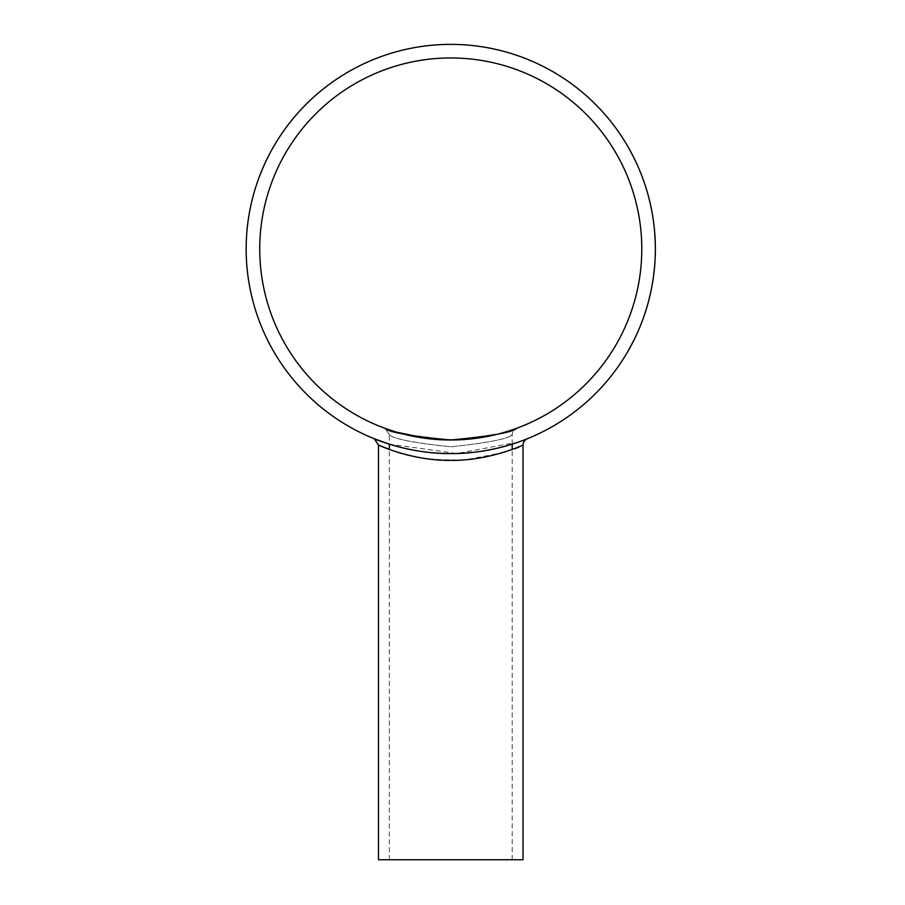 <?xml version="1.0" encoding="UTF-8"?>
<svg xmlns="http://www.w3.org/2000/svg" width="905" height="905" viewBox="0 0 905 905"><rect width="100%" height="100%" fill="white"/><g stroke="black" fill="none" stroke-linecap="round" stroke-linejoin="round"><path stroke-width="0.68" stroke-dasharray="4.53 3.39" d="M641.792 248.988A191.034 191.034 0 0 1 355.246 414.422A191.034 191.034 0 0 1 355.246 83.543A191.034 191.034 0 0 1 641.792 248.988M426.764 438.506L430.441 438.936M438.62 439.638L440.814 439.762M458.303 439.864L460.136 439.785M462.953 439.626L480.521 437.681M655.062 260.04L655.322 252.97M655.322 253.343L655.367 249.509M655.299 253.966L655.265 255.278M654.801 260.448L655.356 247.337M655.367 248.988A204.609 204.609 0 0 1 348.459 426.176A204.609 204.609 0 0 1 348.459 71.789A204.609 204.609 0 0 1 655.367 248.988M655.118 249.113L655.322 252.914M655.322 253.027L655.311 253.66M655.265 255.187L655.243 255.991M655.13 258.898L655.073 259.95M637.708 332.124A204.609 204.609 0 0 1 634.507 338.979A204.609 204.609 0 0 0 637.708 332.124L637.493 332.022A204.36 204.36 0 0 1 634.292 338.866L634.292 338.866A204.36 204.36 0 0 0 637.493 332.022L637.708 332.124M640.48 324.952L640.706 325.042A204.609 204.609 0 0 1 640.073 326.603A204.609 204.609 0 0 0 641.045 324.182L642.493 319.703L640.48 324.952A204.36 204.36 0 0 1 639.846 326.501L639.846 326.501A204.36 204.36 0 0 0 640.819 324.092L642.72 319.793M645.378 312.135L648.206 302.643A204.609 204.609 0 0 1 644.303 315.359L644.066 315.279A204.36 204.36 0 0 0 647.969 302.575L647.064 305.8A204.36 204.36 0 0 1 644.066 315.279L644.303 315.359A204.609 204.609 0 0 0 647.301 305.867L647.064 305.8M647.969 302.575L647.584 304.872M647.528 305.053L647.313 305.822M647.856 303.91L647.46 305.313M647.403 305.494L646.442 308.763M646.08 309.08L647.301 305.867M644.156 315.042L645.899 309.668M650.344 294.012L650.095 295.109M648.5 300.562L651.385 287.847M651.543 288.356L651.408 289.034M650.152 294.872L651.046 290.81M650.978 291.127L650.672 292.541M650.65 292.643L650.469 293.458M653.286 278.118A204.609 204.609 0 0 1 652.064 285.584A204.609 204.609 0 0 0 653.286 278.118L653.037 278.084A204.36 204.36 0 0 1 651.826 285.55L651.826 285.55A204.36 204.36 0 0 0 653.037 278.084L653.286 278.118M654.349 269.294L654.236 270.414M653.32 276.014L654.632 263.05M654.847 263.536L654.801 264.226M654.27 270.176L654.654 266.025M654.632 266.353L654.496 267.79M654.485 267.903L654.406 268.728M655.073 238.004L655.13 239.135M655.073 244.814L654.394 231.793M654.677 232.246L654.734 232.936M655.118 238.897L654.869 234.734M654.892 235.062L654.982 236.499M654.994 236.612L655.039 237.438M653.568 221.917A204.609 204.609 0 0 1 654.428 229.44A204.609 204.609 0 0 0 653.568 221.917L653.32 221.951A204.36 204.36 0 0 1 654.191 229.463L654.191 229.463A204.36 204.36 0 0 0 653.32 221.951L653.568 221.917M652.381 214.18A204.609 204.609 0 0 1 653.387 220.628A204.609 204.609 0 0 0 650.571 204.96A204.609 204.609 0 0 1 652.381 214.18L652.143 214.225A204.36 204.36 0 0 1 653.15 220.662L653.15 220.662A204.36 204.36 0 0 0 650.333 205.016L650.333 205.016A204.36 204.36 0 0 1 651.634 211.397L651.634 211.397A204.36 204.36 0 0 1 652.143 214.225L652.381 214.18M649.835 201.747L647.957 195.356A204.36 204.36 0 0 0 645.457 186.894L645.695 186.815A204.609 204.609 0 0 1 646.543 189.564A204.609 204.609 0 0 1 647.38 192.38L648.919 198.025M649.258 200.39A204.36 204.36 0 0 1 650.016 203.58L650.254 203.535A204.609 204.609 0 0 0 649.496 200.322L647.143 192.448A204.36 204.36 0 0 0 646.317 189.631L646.317 189.631A204.36 204.36 0 0 0 645.457 186.894L645.695 186.815A204.609 204.609 0 0 1 648.195 195.288L647.957 195.356M648.297 195.684L649.077 198.659M649.134 198.851L650.016 203.58M649.881 201.906L649.179 199.055M649.496 200.322L648.636 197.924M644.156 182.21L641.656 176.034A204.36 204.36 0 0 0 638.33 167.855L638.557 167.764A204.609 204.609 0 0 1 640.785 173.126L642.878 178.59M643.987 182.437L640.559 173.217A204.36 204.36 0 0 0 639.45 170.502L639.45 170.502A204.36 204.36 0 0 0 638.33 167.855L638.557 167.764A204.609 204.609 0 0 1 641.883 175.943L641.656 176.034M642.018 176.294L643.104 179.201M643.172 179.394L643.681 180.83A204.609 204.609 0 0 1 644.745 183.941L644.518 184.02A204.36 204.36 0 0 0 643.444 180.91L644.518 184.02M644.213 182.357L643.24 179.586M643.681 180.83L642.584 178.523M636.52 163.217L633.794 157.549M634.744 159.461L635.525 161.09M632.652 155.818L628.059 147.357M629.835 150.004L630.265 150.807M630.468 151.169L630.808 151.802M631.057 152.244L632.312 154.642M630.83 346.129L632.516 342.938A204.609 204.609 0 0 0 633.93 340.144L633.817 340.382A204.609 204.609 0 0 1 632.403 343.165L630.785 346.208M630.57 346.095L629.043 349.375A204.609 204.609 0 0 1 627.493 352.079L627.617 351.864A204.609 204.609 0 0 0 629.167 349.149M518.441 442.07L456.901 453.496L389.342 444.151L389.342 434.672C392.962 438.823 413.427 442.862 450.724 446.81C488.123 442.862 508.599 438.823 512.173 434.672C508.576 438.823 488.112 442.862 450.769 446.81C413.415 442.862 392.94 438.823 389.342 434.672L385.236 428.438L389.342 434.672M389.342 859.75L512.173 859.75L389.342 859.75L389.342 449.412C407.386 457.297 432.624 460.758 465.034 459.797C501.042 453.484 520.375 448.563 523.033 445.034M523.033 859.75L378.482 859.75M628.952 349.025A204.36 204.36 0 0 1 627.403 351.74M630.095 346.966L628.828 349.251A204.36 204.36 0 0 1 627.278 351.955L627.493 352.079M627.278 351.955L629.846 347.43M631.328 344.681L633.602 340.269A204.36 204.36 0 0 1 632.176 343.052L632.403 343.165M632.176 343.052L631.057 345.19M633.715 340.042A204.36 204.36 0 0 1 632.301 342.825L632.516 342.938M630.615 346.015L632.301 342.825M635.649 161.916L629.473 149.857M632.867 155.717L633.206 156.361M641.69 176.124A204.36 204.36 0 0 0 639.45 170.502A204.36 204.36 0 0 1 641.475 175.559L643.025 179.733M641.475 175.559L642.505 177.572M642.539 177.697L642.765 178.285M642.946 178.771L643.161 179.382M641.702 175.468A204.609 204.609 0 0 0 639.677 170.4L639.677 170.4A204.609 204.609 0 0 1 641.917 176.045M649.632 201.962L649.123 198.84M648.727 198.263L649.247 200.333M647.98 195.457A204.36 204.36 0 0 0 646.317 189.631A204.36 204.36 0 0 1 647.822 194.858L648.953 199.179M647.822 194.858L648.647 196.973M648.681 197.098L648.84 197.709M648.059 194.801A204.609 204.609 0 0 0 646.543 189.564L646.543 189.564A204.609 204.609 0 0 1 648.218 195.39M654.598 234.395L655.005 242.212L654.994 236.748M655.005 242.212L655.084 238.264M655.197 240.64L655.254 242.201M655.016 237.099L655.05 237.676M655.062 253.83L655.288 254.701M654.926 257.846L655.062 253.728M655.231 256.273L655.175 257.857M654.439 265.651L653.648 273.434L654.473 268.038M653.648 273.434L654.326 269.543M654.077 271.907L653.896 273.457M654.439 268.389L654.383 268.966M650.876 290.403L650.05 294.227M649.145 298.028L650.627 292.779M649.756 296.58L649.383 298.096M650.548 293.118L650.424 293.684M512.173 859.75L512.173 449.412M512.173 444.151L512.173 434.672C512.207 432.036 513.678 429.92 516.597 428.314L516.574 428.325"/><path stroke-width="1.36" d="M641.792 248.988A191.034 191.034 0 0 1 355.246 414.422A191.034 191.034 0 0 1 355.246 83.543A191.034 191.034 0 0 1 641.792 248.988M384.897 428.303C388.268 432.205 410.225 436.108 450.769 440.022C491.313 436.097 513.259 432.194 516.619 428.303C513.259 432.205 491.291 436.108 450.713 440.022C410.237 436.108 388.29 432.205 384.897 428.303L396.232 432.07L426.764 438.506M430.441 438.936L438.62 439.638M440.814 439.762L458.303 439.864M460.136 439.785L462.953 439.626M655.311 253.751L655.288 254.61M655.254 255.832L655.039 260.459M655.367 248.988A204.609 204.609 0 0 1 348.459 426.176A204.609 204.609 0 0 1 348.459 71.789A204.609 204.609 0 0 1 655.367 248.988L655.356 246.895M655.243 255.991L655.163 258.129M642.72 319.793L640.706 325.042M647.313 305.822L644.383 315.121M648.127 302.904L647.856 303.91M646.136 309.748L645.853 310.641M645.695 311.139L645.378 312.135M650.424 293.684L648.738 300.618M651.408 289.034L651.114 290.46M654.383 268.966L653.568 276.048M654.801 264.226L654.688 265.674M654.406 268.728L654.349 269.294M655.05 237.676L655.322 244.803M654.734 232.936L654.847 234.384M655.039 237.438L655.073 238.004M648.568 196.668L649.7 201.17M649.485 200.276L650.254 203.535M642.392 177.278L643.964 181.645M643.659 180.785L644.745 183.941M633.794 157.549L634.518 159.009M635.525 161.09L636.52 163.217M628.274 147.232L629.835 150.004M632.437 154.868L635.864 161.814M633.93 340.144L627.617 351.864M374.24 438.744C373.392 438.393 408.574 453.993 450.724 453.586C493.078 453.993 528.113 438.382 527.276 438.744C528.09 438.393 492.999 454.005 450.713 453.586C408.472 453.982 373.335 438.371 374.24 438.744L378.482 445.034L389.342 449.412L389.342 444.151L374.24 438.744M378.482 445.034L378.482 859.75L523.033 859.75L523.033 445.034C523.633 444.819 489.899 460.905 450.713 460.374C411.718 460.905 377.86 444.83 378.482 445.034L374.591 438.891M629.676 149.732L632.867 155.717M655.118 238.897L655.197 240.64M655.288 254.701L655.231 256.273M655.356 250.753L655.311 253.83M654.27 270.176L654.077 271.907M650.152 294.872L649.756 296.58M512.173 449.412L512.173 444.151M523.033 445.034C523.045 442.455 524.448 440.362 527.242 438.755L527.129 438.801"/></g></svg>
